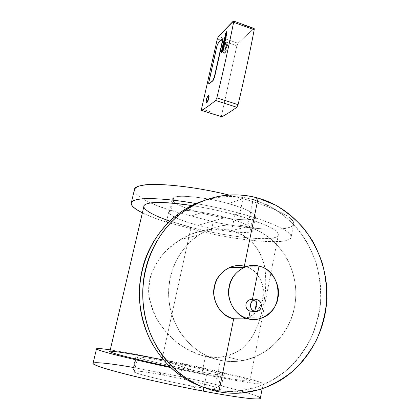 <?xml version="1.0" encoding="UTF-8"?>
<svg xmlns="http://www.w3.org/2000/svg" width="420" height="420" viewBox="0 0 420 420"><rect width="100%" height="100%" fill="white"/><g stroke="black" fill="none" stroke-linecap="round" stroke-linejoin="round"><path stroke-width="0.32" stroke-dasharray="2.1 1.58" d="M214.31 389.991L220.364 360.323C204.041 357.152 190.213 347.177 178.883 330.398C169.181 312.443 166.336 294.719 170.347 277.221C174.2 259.749 183.986 245.459 199.721 234.365C216.242 224.999 232.197 222.49 247.585 226.832L253.118 199.7C237.353 194.938 220.232 195.505 201.758 201.39C218.951 195.531 236.072 194.964 253.118 199.7L247.585 226.832C262.973 230.879 275.782 240.849 286.015 256.741C294.903 273.509 297.754 290.141 294.567 306.642C291.653 323.243 282.881 337.533 268.243 349.519C252.53 360.066 236.57 363.673 220.364 360.323L214.31 389.991C235.919 394.264 262.164 389.125 282.555 373.569C302.957 357.998 315.446 334.126 319.216 312.475C323.536 289.249 319.478 265.85 307.031 242.288C292.75 219.896 274.78 205.7 253.118 199.7L258.127 198.093L253.118 199.7L270.17 206.53C280.817 212.814 290.294 220.652 298.594 230.044C306.075 240.167 311.955 251.255 316.234 263.303C319.515 275.709 320.969 288.382 320.602 301.319C319.169 314.197 315.924 326.592 310.863 338.494C304.81 349.907 297.203 360.092 288.041 369.054C278.114 377.118 267.167 383.329 255.203 387.692L236.539 391.246C229.126 391.808 221.713 391.387 214.31 389.991L200.844 386.269L214.31 389.991L218.883 391.776L214.31 389.991M243.353 318.869C254.226 315.683 260.804 308.747 263.099 298.064C266.579 285.448 256.452 268.259 244.303 266.317L259.035 266.165L244.303 266.317C267.74 270.937 270.155 309.986 247.212 317.735L243.353 318.869M251.706 311.241C254.326 310.742 255.938 309.194 256.547 306.59C256.956 303.618 255.885 301.392 253.323 299.917C257.885 301.702 257.591 309.593 252.898 310.979L251.706 311.241M252.399 299.602L257.108 299.723L252.399 299.602M220.364 360.323L205.453 356.37C179.419 350.495 157.022 327.511 150.596 303.865C142.952 279.053 158.314 252.304 180.763 239.447C195.2 230.475 215.796 226.028 231.656 230.512L247.585 226.832C230.438 222.469 214.111 225.225 198.602 235.095C177.224 249.291 164.976 278.061 169.643 305.429C174.269 332.798 195.363 355.294 220.364 360.323C227.703 361.804 235.022 361.914 242.324 360.665C272.307 355.483 294.998 326.582 295.774 295.36C296.741 264.122 276.203 234.518 247.585 226.832L231.656 230.512L242.981 235.127C249.648 239.563 254.998 244.939 259.024 251.255C265.393 264.096 267.356 278.796 264.915 295.36C260.547 324.807 251.879 349.808 225.257 356.47C218.993 357.798 212.389 357.767 205.453 356.37L220.364 360.323M109.898 351.435C110.502 350.296 133.912 354.155 161.926 359.756L191.027 227.346C218.873 235.022 261.366 240.823 272.591 238.014C279.668 236.917 280.088 234.066 273.856 229.467C265.529 224.49 252.551 219.597 234.927 214.778L239.93 213.344C225.74 209.48 211.16 206.225 196.182 203.579C212.011 206.414 226.59 209.669 239.93 213.344L234.927 214.778C221.844 211.181 207.501 208.11 191.903 205.569C206.419 207.874 220.763 210.945 234.927 214.778L231.656 230.512L217.271 228.737C206.987 229.404 197.096 231.756 187.598 235.788C178.868 240.35 170.929 246.157 163.784 253.202C157.348 260.831 152.686 269.341 149.793 278.728L148.722 293.087C150.034 302.615 153.027 311.745 157.694 320.476C162.923 328.661 169.591 336.231 177.697 343.177C186.559 349.403 195.809 353.803 205.453 356.37L201.91 373.385L169.733 366.749L201.91 373.385L205.453 356.37L219.345 357.32C228.149 355.992 235.741 353.047 242.109 348.479C253.418 338.851 259.681 323.437 263.288 305.282C266.065 291.385 266.469 278.266 264.5 265.913C262.558 258.206 259.082 250.982 254.063 244.235C247.963 238.061 240.492 233.489 231.656 230.512L234.927 214.778C263.193 222.884 277.683 229.504 278.392 234.644C278.292 242.592 230.171 237.809 191.027 227.346C164.341 220.432 143.031 211.423 143.918 206.304M169.895 221.067L191.027 227.346L161.926 359.756C203.075 367.904 251.638 379.402 249.884 380.935C247.968 381.722 231.977 379.202 201.91 373.385L206.504 374.95L203.905 387.508L206.504 374.95C240.445 381.633 262.615 384.977 263.093 383.833C264.689 382.274 224.506 372.398 182.863 363.636L136.395 354.37L133.418 367.479L180.112 376.509L182.863 363.636L180.112 376.509C221.897 385.287 262.085 395.923 260.295 398.465M193.226 370.424L168.362 361.951C148.538 357.935 130.998 355.315 137.529 357.514C140.39 358.969 171.665 366.256 193.226 370.424C215.959 374.987 230.165 376.719 221.072 374.068C215.297 372.062 187.352 365.663 168.362 361.951L193.226 370.424C169.585 365.788 142.17 359.394 137.529 357.514L134.221 372.115C138.773 374.467 166.236 381.197 190.008 385.681C209.029 389.209 219.261 390.542 220.705 389.681C220.873 389.382 220.038 388.883 218.206 388.19L221.072 374.068L223.629 375.228C222.264 375.701 212.132 374.099 193.226 370.424M198.14 225.309L225.451 217.492C205.18 211.659 174.463 208.084 170.746 210.882C163.548 212.798 179.214 220.631 198.14 225.309C216.122 230.312 243.579 233.951 249.916 231.971C259.387 230.885 246.992 222.994 225.451 217.492L198.14 225.309C179.855 220.343 170.2 216.022 169.171 212.341L170.746 210.882C176.222 208.247 203.154 211.36 225.451 217.492C243.259 222.537 252.441 226.706 252.998 230.008C252.919 230.9 251.89 231.556 249.916 231.971L252.551 219.009C254.531 218.5 255.575 217.754 255.675 216.767C255.192 213.14 246.089 208.745 228.38 203.584C206.204 197.327 179.319 194.492 173.77 197.521L170.746 210.882L173.77 197.521L172.163 199.164C173.098 203.201 182.668 207.753 200.86 212.825C220.631 218.211 244.461 221.177 252.551 219.009L249.916 231.971C241.878 233.777 218.006 230.601 198.14 225.309M213.197 221.812L169.155 210.073L166.409 222.169L210.651 233.714L213.197 221.812C244.414 228.664 282.434 231.604 290.64 226.868C295.901 224.684 294.462 220.862 286.325 215.392C276.455 209.633 262.001 204.062 242.965 198.686L228.953 195.022L242.965 198.686L228.38 203.584L242.965 198.686L239.93 213.344C259.077 218.615 273.635 223.96 283.616 229.383C291.853 234.512 293.365 238.009 288.146 239.878C280.03 244.004 241.978 240.56 210.651 233.714L166.409 222.169C157.143 219.203 149.137 216.085 142.391 212.819C148.675 215.906 156.681 219.025 166.409 222.169L169.155 210.073L191.394 216.001L200.86 212.825C182.018 208.084 166.52 199.794 173.77 197.521C177.56 194.355 208.226 197.61 228.38 203.584C249.816 209.165 262.048 217.591 252.551 219.009C246.162 221.329 218.752 217.938 200.86 212.825L191.394 216.001L213.197 221.812L210.651 233.714C250.85 242.261 290.971 244.745 291.186 236.854C291.895 231.782 271.903 222.049 239.93 213.344L242.965 198.686C274.759 207.559 294.562 217.844 293.748 223.461C293.37 232.171 253.26 230.344 213.197 221.812M191.027 227.346L188.753 227.997L191.027 227.346M140.569 185.756C129.964 188.979 133.361 194.717 150.775 202.965L169.155 210.073C146.548 202.403 134.951 195.673 134.379 189.877M221.072 374.068L218.206 388.19C210.767 385.345 186.433 379.538 165.406 375.512C146.024 371.831 135.261 370.403 133.124 371.222L134.221 372.115L137.529 357.514L136.385 356.843C138.416 356.449 149.079 358.15 168.362 361.951C189.284 366.098 213.575 371.653 221.072 374.068M93.083 363.227C95.482 361.851 108.927 363.269 133.418 367.479L136.395 354.37L110.261 349.881L136.395 354.37L159.868 359.053L161.926 359.756L159.868 359.053L182.863 363.636C215.371 370.43 253.701 379.591 260.788 382.473C265.529 384.179 263.204 384.447 253.811 383.281C242.603 381.717 226.832 378.94 206.504 374.95L170.609 367.579L206.504 374.95L201.91 373.385C220.605 377.06 234.685 379.507 244.146 380.73C251.428 381.481 251.696 380.835 244.954 378.798C234.512 375.37 191.273 365.51 161.926 359.756M258.069 396.648C251.087 393.041 212.735 383.292 180.112 376.509L157.007 372.041L165.406 375.512C184.496 379.092 212.489 385.775 218.206 388.19C227.257 391.23 212.861 390.138 190.008 385.681L203.159 391.115L190.008 385.681C168.32 381.685 136.994 374.015 134.221 372.115C127.759 369.49 145.493 371.569 165.406 375.512L157.007 372.041L133.418 367.479M226.17 34.829L226.658 34.708L226.17 34.829M226.301 35.527L226.433 34.923L226.301 35.527M222.611 47.502L224.207 46.006L222.611 47.502L222.359 48.641L222.611 47.502M223.398 48.195L223.288 47.434L223.398 48.195M223.214 48.368L222.742 48.647L223.02 48.022L222.758 47.932L222.868 48.694L223.214 48.368M226.275 33.579L226.763 33.448L226.501 33.353L226.763 33.448L226.79 32.45L226.763 33.448L226.275 33.579M226.233 32.975L225.629 34.771L226.233 32.975M226.328 33.227L225.892 35.448L225.603 35.38L225.892 35.448L225.766 34.739L226.028 34.834L226.496 33.07M226.553 33.091L226.538 33.668L226.553 33.091M226.706 33.705L226.443 33.611L226.706 33.705L226.406 34.246L226.706 33.705M225.424 36.125L226.349 32.361L226.884 31.778M225.477 38.546L225.687 37.464L225.477 38.546M225.876 36.351C225.251 36.829 224.763 37.905 224.411 39.569C224.763 37.905 225.251 36.829 225.876 36.351L225.95 36.325M224.175 41.207L225.136 40.373L224.175 41.207M224.574 40.677L224.438 41.302L224.574 40.677M223.592 43.118L223.582 41.89L223.844 41.984L224.333 40.871L224.033 40.945L224.327 39.821L224.065 39.732L225.687 39.37L224.327 39.821L223.592 43.118M223.545 43.334L225.141 41.822L223.545 43.334L223.172 44.993L223.545 43.334M222.799 45.386L224.658 43.974L222.799 45.386M223.855 46.163L223.739 45.402L223.855 46.163M223.655 46.352L223.13 46.678L223.403 46.058L223.141 45.964L223.403 46.058L223.109 46.673L223.403 46.058L223.256 46.725L223.655 46.352M223.057 46.909L222.532 47.24L223.062 45.476L222.663 47.282L223.057 46.909M222.159 49.529L223.75 48.043L222.159 49.529L221.907 50.668L222.159 49.529M222.947 50.232L222.831 49.471L223.094 49.56L222.763 50.405L222.29 50.678L222.563 50.054L222.301 49.964L222.416 50.726L223.094 49.56L222.947 50.232M221.708 51.555L223.298 50.085L221.708 51.555L221.45 52.694L221.708 51.555M206.477 102.543C206.194 100.317 206.855 98.007 208.457 95.618L208.194 95.529L208.457 95.618C206.871 97.97 206.209 100.275 206.462 102.533L206.209 102.459M209.066 83.837L208.856 81.853L209.118 81.937L217.203 46.001L216.951 45.911L217.203 46.001L218.678 42.583L218.426 42.493L222.553 38.866L218.678 42.583L217.203 46.001L209.118 81.937L209.034 83.79M243.579 24.854L254.016 28.424L237.967 43.276L218.411 36.398L237.967 43.276L253.801 28.544M211.596 112.166L201.521 108.98L211.596 112.166M221.613 116.77L221.582 115.322L236.838 45.78L217.313 38.939L236.838 45.78L237.967 43.276L236.838 45.78L221.582 115.322L221.56 116.697M224.506 53.303L224.264 53.219C221.713 50.689 222.075 49.156 225.341 48.615L225.598 48.704L224.506 53.303L225.598 48.704L227.036 47.381L226.028 51.923L224.506 53.303L225.782 51.838C223.991 50.857 223.55 49.534 224.448 47.875L227.036 47.381L225.598 48.704L226.779 47.292L225.341 48.615L222.994 49.224C222.065 50.909 222.49 52.238 224.264 53.219L225.782 51.838L224.506 53.303M225.424 47.261C223.146 44.987 223.477 43.622 226.412 43.166L226.889 43.334L225.902 47.429L225.424 47.261L226.837 45.953C225.241 45.087 224.842 43.911 225.629 42.436L228.212 42.095L227.32 46.121L225.902 47.429L226.889 43.334L228.212 42.095L226.889 43.334L226.412 43.166L227.734 41.927L226.412 43.166L224.285 43.701C223.466 45.213 223.844 46.399 225.424 47.261L225.902 47.429L227.32 46.121L226.837 45.953L225.424 47.261M225.782 51.838L227.036 47.381L226.779 47.292C225.383 46.966 224.459 47.46 224.007 48.778C223.855 50.201 224.443 51.224 225.782 51.838M226.837 45.953L227.32 46.121L228.212 42.095L227.734 41.927L225.745 42.305L225.293 44.336L226.837 45.953M226.8 31.81L225.383 36.052M241.463 393.031L236.539 391.246M262.075 317.893L247.212 317.735M252.898 310.979L257.618 311.283M180.763 239.447L198.602 235.095M225.257 356.47L242.324 360.665M249.884 380.935L278.392 234.644M255.675 216.767L252.998 230.008M169.171 212.341L172.163 199.164M131.219 203.144L131.292 202.839M293.748 223.461L291.186 236.854M220.71 389.681L223.629 375.228M136.385 356.843L133.124 371.222M263.093 383.833L262.132 388.846M226.79 32.45L226.527 32.361M225.424 37.375L225.687 37.464M224.448 47.875L222.994 49.224M225.629 42.436L224.285 43.701"/><path stroke-width="0.63" d="M142.049 270.522C136.7 292.793 139.382 315.919 150.087 339.911C162.661 363.038 179.576 378.488 200.844 386.269C169.838 374.95 145.535 344.258 140.448 308.868C135.392 273.457 149.83 236.833 175.56 216.09C183.614 209.622 192.35 204.724 201.758 201.39C171.764 211.328 148.024 241.369 142.049 270.522M258.127 198.093C230.097 190.638 203.852 196.182 179.382 214.715C151.305 237.3 136.747 278.633 145.131 316.801C153.478 354.963 183.918 385.25 218.883 391.776C226.406 393.194 233.935 393.614 241.463 393.031L260.411 389.403C272.554 384.951 283.657 378.614 293.722 370.398C303.009 361.274 310.711 350.905 316.838 339.292C321.956 327.18 325.238 314.575 326.671 301.476C327.033 288.314 325.542 275.425 322.203 262.81C317.856 250.556 311.881 239.285 304.28 228.984C295.853 219.429 286.241 211.454 275.431 205.054L258.127 198.093L244.303 266.317C232.622 262.222 216.179 273.1 214.415 286.508C210.609 299.413 221.256 317.168 233.678 318.764L218.883 391.776C196.928 387.802 172.578 372.734 157.752 348.401C142.926 324.072 139.739 293.706 145.352 270.118C150.633 246.398 166.367 221.839 188.869 207.979C211.391 194.119 237.757 192.176 258.127 198.093C280.108 204.215 298.352 218.663 312.853 241.442C325.495 265.403 329.637 289.196 325.28 312.821C321.484 334.845 308.847 359.137 288.162 375.002C267.488 390.847 240.839 396.107 218.883 391.776L233.678 318.764L243.353 318.869L233.678 318.764C222.238 315.357 215.639 307.304 213.885 294.593C213.733 281.783 219.004 272.727 229.698 267.425C234.481 265.487 239.347 265.115 244.303 266.317L258.127 198.093M259.035 266.165C254.084 264.952 249.223 265.325 244.456 267.278C233.788 272.606 228.548 281.72 228.737 294.609C230.517 307.393 237.127 315.499 248.561 318.927L233.678 318.764L248.561 318.927C253.176 319.93 257.68 319.589 262.075 317.893C284.959 310.091 282.45 270.811 259.035 266.165L252.399 299.602C249.134 299.224 246.981 300.731 245.941 304.122C245.59 307.687 246.981 310.023 250.11 311.136L248.561 318.927C236.156 317.32 225.472 299.455 229.247 286.477C230.969 272.984 247.364 262.043 259.035 266.165C271.173 268.118 281.332 285.411 277.882 298.1C276.428 311.241 260.558 322.754 248.561 318.927L250.11 311.136L251.706 311.241L250.11 311.136C244.913 310.228 244.388 301.471 249.422 299.817L252.399 299.602L259.035 266.165M253.323 299.917L252.399 299.602L253.323 299.917M257.108 299.723L254.793 311.446C251.622 310.317 250.21 307.939 250.561 304.316C251.617 300.867 253.796 299.334 257.108 299.723C260.258 300.862 261.66 303.23 261.314 306.826C260.284 310.27 258.111 311.808 254.793 311.446L257.108 299.723L254.09 299.938C248.987 301.618 249.522 310.522 254.793 311.446L250.11 311.136L257.618 311.283C262.852 309.74 262.437 300.689 257.108 299.723M161.926 359.756C131.439 353.567 102.139 349.036 111.211 352.296C114.686 353.971 139.115 360.187 169.733 366.749C134.122 359.1 108.287 352.354 109.898 351.435L143.918 206.304C144.113 201.752 163.427 201.049 191.903 205.569C166.43 201.957 151.079 201.516 145.85 204.251C139.136 206.882 149.546 214.321 169.895 221.067M142.391 212.819C129.538 206.178 127.848 201.747 137.309 199.532C145.598 197.578 168.409 198.644 196.182 203.579C158.277 196.854 131.297 197.316 131.219 203.144C131.019 205.805 134.741 209.034 142.391 212.819M131.292 202.839L134.379 189.877C133.591 181.393 180.327 182.973 228.953 195.022C192.974 185.955 151.037 182.159 140.569 185.756M262.132 388.846L260.295 398.465C259.697 400.255 237.3 397.582 203.159 391.115L203.905 387.508L203.159 391.115C176.951 386.169 146.596 379.502 125.181 374.015C103.451 368.356 92.752 364.76 93.083 363.227L96.521 348.805M110.261 349.881C101.692 348.595 97.12 348.212 96.537 348.731C94.463 349.813 126.651 358.197 170.609 367.579C137.944 360.612 109.652 353.666 101.467 350.942C92.841 348.117 95.77 347.76 110.261 349.881M133.418 367.479C103.866 362.219 83.002 360.722 97.892 366.041C107.783 370.403 163.727 383.864 203.159 391.115C223.613 394.968 239.505 397.472 250.834 398.632C260.348 399.383 262.757 398.727 258.069 396.648M226.396 34.613L226.039 35.432L226.658 34.708L226.396 34.613L226.259 35.217L226.522 35.312L226.039 35.432L226.301 35.527L226.039 35.432L226.396 34.613M226.658 34.708L226.301 35.527L226.658 34.708M222.096 48.547L222.758 47.932L222.605 48.599L222.952 48.279L223.288 47.434L223.136 48.106L223.535 47.733L223.939 45.916L222.348 47.407L222.096 48.547L222.348 47.407L224.207 46.006L223.939 45.916L223.535 47.733L223.802 47.822L223.136 48.106L223.288 47.434L223.088 48.326L222.605 48.599L222.758 47.932L222.096 48.547M224.207 46.006L223.613 47.995L224.207 46.006M222.663 48.358L222.359 48.641L222.663 48.358M226.501 33.353L226.275 33.579L226.291 32.996L225.393 35.411C225.409 33.962 225.787 32.944 226.527 32.361L226.501 33.353L226.286 32.413L225.419 34.414L225.629 35.359L226.149 33.028L226.275 33.579L226.501 33.353M226.574 32.482L226.233 32.975L226.574 32.482M226.312 34.214L226.574 34.304L226.312 34.214L226.758 31.736C225.713 32.561 225.183 33.994 225.162 36.036L225.813 35.653L226.443 33.611L226.081 34.435L226.343 34.529L225.86 34.65L226.123 34.745L225.86 34.65L225.724 35.264L226.107 35.107L225.813 35.653L226.076 35.747L225.498 35.957C225.067 36.267 224.968 35.826 225.199 34.629L226.422 31.815C226.853 31.495 226.952 31.936 226.721 33.138L226.795 34.088L226.312 34.214M226.406 34.246L226.049 35.086L226.406 34.246M225.383 36.052L226.133 35.469L225.298 36.083M226.884 31.778L226.984 33.233L226.574 34.304L226.984 33.233L226.8 31.81M224.868 39.128L224.606 39.039L225.424 37.375L225.215 38.456L225.677 38.01L225.839 36.288C225.162 36.414 224.595 37.48 224.149 39.48L224.868 39.128L224.149 39.48L224.868 39.128L225.466 37.527L224.868 39.128M225.95 36.325L225.939 38.105L225.477 38.546L225.939 38.105C226.291 36.803 226.27 36.215 225.876 36.351L225.876 36.351M225.677 38.01L225.215 38.456L225.43 37.385L224.149 39.48L224.894 37.18L225.829 36.277L225.677 38.01M224.873 40.278L224.175 41.207L224.322 40.551L224.873 40.278L224.322 40.551L224.584 40.646L224.322 40.551L224.175 41.207L224.873 40.278M225.167 40.42L225.43 40.514L223.954 42.604L225.43 40.514L225.424 39.28L224.065 39.732L223.33 43.024L225.167 40.42L223.33 43.024L224.065 39.732L225.687 39.37L225.424 39.28L225.167 40.42M225.687 39.37L225.43 40.514L225.687 39.37M223.372 44.053L223.519 44.667L223.372 44.053L224.621 42.871L224.873 41.727L223.283 43.244L222.91 44.903L223.519 44.667L223.172 44.993L222.91 44.903L223.519 44.667L223.634 44.147L222.91 44.903L223.283 43.244L225.141 41.822L224.873 41.727L224.884 42.961L223.372 44.053M225.141 41.822L224.884 42.961L223.634 44.147L224.884 42.961L225.141 41.822M224.396 43.88L222.799 45.386L222.401 47.192L223.141 45.964L222.994 46.63L223.739 45.402L223.592 46.069L223.991 45.696L224.396 43.88L224.658 43.974L224.396 43.88L223.991 45.696L224.254 45.785L223.592 46.069L223.739 45.402L223.524 46.305L222.994 46.63L223.141 45.964L222.931 46.867L222.401 47.192L222.799 45.386L224.396 43.88M224.658 43.974L224.07 45.959L224.658 43.974M221.645 50.573L222.301 49.964L222.154 50.631L222.831 49.471L222.684 50.143L223.083 49.77L223.487 47.954L221.897 49.434L221.645 50.573L221.897 49.434L223.75 48.043L223.487 47.954L223.083 49.77L223.346 49.865L222.684 50.143L222.831 49.471L222.632 50.363L222.154 50.631L222.301 49.964L221.645 50.573M223.75 48.043L223.157 50.038L223.75 48.043M222.206 50.384L221.907 50.668L222.206 50.384M221.188 52.605L222.773 51.14L223.031 49.991L221.445 51.461L221.188 52.605L221.445 51.461L223.298 50.085L223.031 49.991L222.773 51.14L223.041 51.23L221.188 52.605M223.298 50.085L223.041 51.23L221.45 52.694L223.041 51.23L223.298 50.085M208.656 95.508L208.903 95.576C209.181 97.823 208.514 100.139 206.908 102.511L206.645 102.427C208.247 100.055 208.913 97.739 208.64 95.492L208.194 95.529C206.593 97.923 205.936 100.233 206.209 102.459L206.908 102.511C208.231 101.651 209.89 94.973 208.656 95.508M206.273 99.881C206.808 97.755 207.448 96.306 208.194 95.529C208.845 95.198 208.976 96.044 208.583 98.065C208.037 100.212 207.391 101.666 206.645 102.427C206.005 102.737 205.879 101.887 206.273 99.881M209.034 83.79L213.014 80.771L214.52 77.354L218.647 58.921L218.384 58.832L218.647 58.921L222.731 40.677L222.469 40.588L222.731 40.677C222.994 39.386 222.931 38.782 222.553 38.866L222.731 40.677L214.52 77.354L213.014 80.771L212.751 80.687L214.258 77.27L214.52 77.354L214.258 77.27L222.469 40.588L222.516 38.813L222.112 38.908L218.426 42.493L216.951 45.911L208.856 81.853L208.808 83.753L209.155 83.711L213.014 80.771L208.976 83.806M218.384 58.832L214.258 77.27L212.751 80.687L209.155 83.711C208.661 83.984 208.561 83.37 208.856 81.853L216.951 45.911L218.426 42.493L222.112 38.908C222.637 38.524 222.758 39.086 222.469 40.588L218.384 58.832M221.56 116.697L221.849 116.792C226.438 114.335 231.43 111.169 236.828 107.279C231.43 111.169 226.438 114.335 221.849 116.792L201.726 110.439C205.978 107.846 210.62 104.517 215.649 100.459L236.828 107.279L238.072 104.69L236.828 107.279L215.649 100.459L216.857 97.829L238.072 104.69C244.251 78.64 249.627 53.655 254.216 29.752C249.627 53.655 244.251 78.64 238.072 104.69L216.857 97.829C223.198 71.552 228.779 46.384 233.609 22.323L254.216 29.752L254.179 28.481L254.216 29.752L233.609 22.323L233.609 21.053L218.411 36.398L217.313 38.939L201.521 108.98L201.511 110.428L221.849 116.792L201.647 110.476M253.801 28.544L243.579 24.854M215.649 100.459C210.62 104.517 205.978 107.846 201.726 110.439L201.521 108.98L217.313 38.939L218.411 36.398L233.263 21.126C233.683 20.816 233.798 21.215 233.609 22.323C228.779 46.384 223.198 71.552 216.857 97.829L215.649 100.459M179.382 214.715L175.56 216.09M244.456 267.278L229.698 267.425M249.422 299.817L254.09 299.938M227.021 31.826L226.758 31.736M225.839 36.288L226.102 36.377M208.903 95.576L208.64 95.492M222.779 38.908L222.516 38.813M233.609 21.053L254.179 28.481"/></g></svg>
